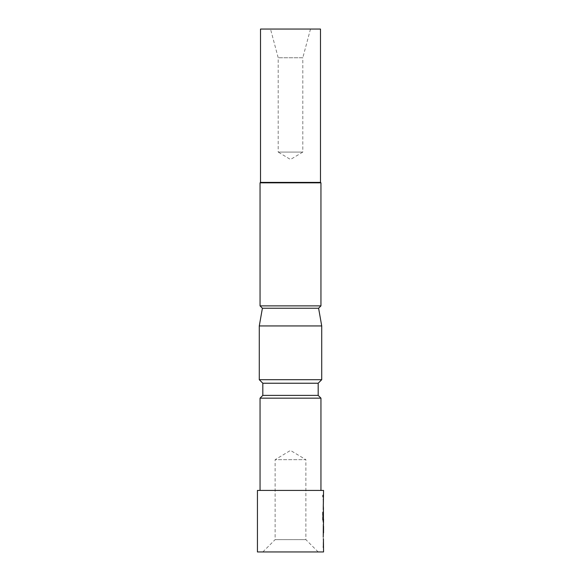 <?xml version="1.0" encoding="UTF-8"?>
<svg xmlns="http://www.w3.org/2000/svg" width="581" height="581" viewBox="0 0 581 581"><rect width="100%" height="100%" fill="white"/><g stroke="black" fill="none" stroke-linecap="round" stroke-linejoin="round"><path stroke-width="0.44" stroke-dasharray="2.9 2.18" d="M322.992 496C322.891 497.547 322.76 497.547 322.608 496C322.76 494.453 322.891 494.453 322.992 496C322.891 497.547 322.76 497.547 322.608 496C322.76 494.453 322.891 494.453 322.992 496L323.297 496C323.196 497.547 323.065 497.547 322.913 496C323.065 494.453 323.196 494.453 323.297 496C323.196 497.547 323.065 497.547 322.913 496C323.065 494.453 323.196 494.453 323.297 496M323.261 547.353L323.232 536.953L323.414 547.353M323.261 536.953L323.109 547.353M323.566 538.892L323.109 538.892M323.544 532.821L323.109 534.752L323.109 524.36L323.544 526.292M322.608 512.21L322.608 520.351L323.218 522.159L323.232 511.759L323.566 520.01M323.261 511.759L323.109 519.123M323.232 519.123L323.566 513.488M323.261 509.566L323.232 499.166L323.414 509.566M323.261 499.166L323.109 509.566M323.566 501.105L323.109 501.105M323.261 495.034L323.261 496.966M262.815 551.95L275.118 539.647L305.882 539.647L275.118 539.647L275.118 459.673L305.882 459.673L290.5 450.435L275.118 459.673L305.882 459.673L305.882 539.647L318.185 551.95L262.815 551.95L318.185 551.95M310.494 29.05L302.803 57.751L278.197 57.751L302.803 57.751L302.803 152.084L278.197 152.084L290.5 159.477L302.803 152.084L278.197 152.084L278.197 57.751L270.506 29.05L310.494 29.05L270.506 29.05M320.952 490.429L260.048 490.429L320.952 490.429M323.544 501.105L323.566 507.627M323.239 513.488L323.544 520.01M257.434 490.429L323.566 490.429M323.414 520.01L323.414 513.488M323.109 526.292L323.566 526.292M323.109 532.821L323.566 532.821M323.109 534.752L323.414 533.184M323.414 534.752L323.414 532.944M257.434 551.95L323.566 551.95M323.544 538.892L323.566 545.414M260.048 398.159L320.952 398.159M262.815 383.235L318.185 383.235M318.185 395.385L262.815 395.385M259.279 325.941L321.721 325.941M259.279 379.698L321.721 379.698M262.401 308.235L318.599 308.235M260.048 182.841L320.952 182.841M260.048 305.882L320.952 305.882M260.513 29.05L320.487 29.05M320.487 182.383L260.513 182.383M323.109 507.627L323.544 507.627M323.109 526.168L323.109 532.944M323.109 545.414L323.544 545.414"/><path stroke-width="0.87" d="M323.544 519.123L323.232 536.953M320.487 182.383L320.487 29.05L260.513 29.05L260.513 182.383L320.487 182.383L320.952 182.841L260.048 182.841L260.048 305.882L320.952 305.882L318.599 308.235L262.401 308.235L260.048 305.882M260.513 182.383L260.048 182.841M318.185 383.235L262.815 383.235L259.279 379.698L321.721 379.698L318.185 383.235L318.185 395.385L320.952 398.159L260.048 398.159L260.048 490.429M262.815 383.235L262.815 395.385L318.185 395.385M262.815 395.385L260.048 398.159M320.952 182.841L320.952 305.882M262.401 308.235L259.279 325.941L259.279 379.698M318.599 308.235L321.721 325.941L259.279 325.941M321.721 325.941L321.721 379.698M320.952 398.159L320.952 490.429M323.232 509.566L323.566 490.429L257.434 490.429L257.434 551.95L323.566 551.95L323.414 538.892M323.239 519.879L322.913 512.21L323.218 522.159M323.414 507.627L323.414 519.123M323.414 495.034L323.414 496.966M323.414 501.105L323.232 499.166M323.414 513.568L323.232 511.759M323.537 522.159L323.414 520.01M323.414 526.292L323.414 525.878M323.566 526.292L323.544 532.821L323.566 526.292M323.414 533.184L323.414 532.821M323.232 547.353L323.414 545.414M322.934 519.879L322.913 512.21"/></g></svg>
